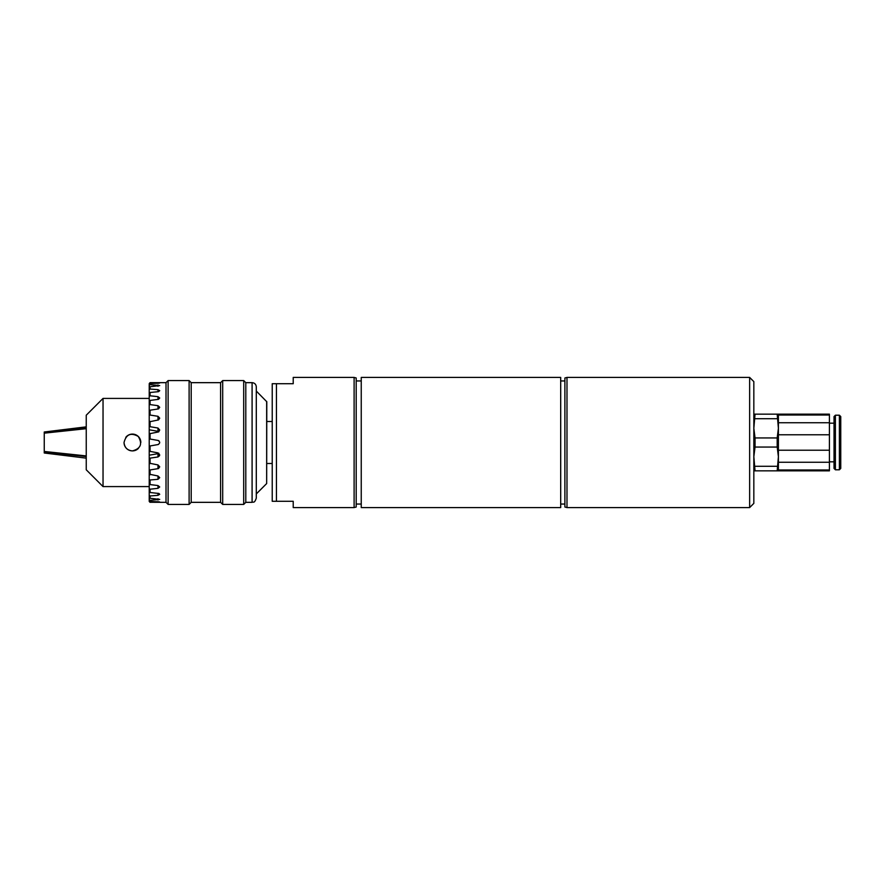 <?xml version="1.0" encoding="UTF-8"?>
<svg xmlns="http://www.w3.org/2000/svg" width="885" height="885" viewBox="0 0 885 885"><rect width="100%" height="100%" fill="white"/><g stroke="black" fill="none" stroke-linecap="round" stroke-linejoin="round"><path stroke-width="1.33" d="M356.201 504.052L361.246 504.052M560.692 504.052L564.884 504.052M840.75 459.293L840.75 416.57L840.75 468.43L839.389 469.791L839.389 415.209L840.75 416.57M778.402 414.158L777.185 414.158L778.402 428.329L777.185 437.953L777.185 447.047L778.402 456.671L777.185 470.842L829.411 470.842L829.411 469.979L778.402 469.979L778.402 462.258L829.411 462.258L829.411 450.211L778.402 450.211L778.402 434.789L829.411 434.789L829.411 422.742L778.402 422.742L778.402 415.021L829.411 415.021L829.411 414.158L778.402 414.158L778.402 415.021M753.832 470.842L755.049 470.842L753.832 456.671L755.049 447.047L755.049 437.953L753.832 428.329L755.049 414.158L753.832 414.158M778.402 422.742L778.402 434.789M778.402 450.211L778.402 462.258M778.402 469.979L778.402 470.842M777.185 466.295L755.049 466.295M755.049 447.047L777.185 447.047M755.049 470.842L777.185 470.842M777.185 437.953L755.049 437.953M755.049 418.705L777.185 418.705M777.185 414.158L755.049 414.158M829.411 423.185L834.035 423.185M835.396 469.791L835.396 415.209L834.035 416.57L834.035 468.43L835.396 469.791L839.389 469.791M835.396 415.209L839.389 415.209M829.411 422.742L829.411 415.021M829.411 450.211L829.411 434.789M829.411 469.979L829.411 462.258M124.033 442.5C126.135 434.325 130.869 432.311 138.237 436.438C142.695 443.827 140.759 448.651 132.429 450.896C127.329 450.399 124.531 447.6 124.033 442.5A8.396 8.396 0 0 0 138.414 448.385M140.826 442.5A8.396 8.396 0 0 0 125.792 437.345M149.222 429.8L149.222 426.725L150.063 426.692L157.984 428.041L159.72 430.044L158.504 431.924L149.222 433.794L149.222 429.8L157.984 431.316A2.102 2.058 -0 0 1 158.891 431.703M150.019 421.393L149.222 421.271L149.222 415.253L150.063 415.043L157.984 416.293L159.72 418.162L158.504 419.921L149.222 421.846L149.222 421.271M149.222 463.729L149.222 463.154L157.984 464.935L159.72 466.815L158.504 468.563L150.063 469.957L149.222 469.747L149.222 463.729L150.019 463.607M149.222 455.2L157.984 453.684L157.984 456.959L149.222 458.275L149.222 451.206L157.984 452.91L159.72 454.923L157.984 456.959L159.543 455.742M157.984 453.684A2.102 2.058 180 0 0 158.891 453.297M150.063 410.197L149.222 410.817L149.222 404.965L150.063 404.589L157.984 405.684L159.72 407.31L158.504 408.892L150.063 410.197L150.063 415.043M150.063 400.429L149.222 401.159L149.222 396.325L150.063 395.794L157.984 396.679L159.72 398.018L158.504 399.334L150.063 400.429L150.063 404.589M150.063 392.498L149.222 393.316L149.222 389.699L150.063 389.035L157.984 389.677L159.72 390.672L158.504 391.657L150.063 392.498L150.063 395.794M150.063 386.756L149.222 387.619L149.222 385.384L150.063 384.621L159.72 385.594L150.063 386.756L150.063 389.035M150.063 383.459L149.222 384.322L150.063 382.729L157.984 382.818C160.24 382.917 160.24 383.061 157.984 383.249L150.063 383.459L150.063 384.621M157.984 382.818C160.24 382.917 160.24 383.061 157.984 383.249C160.24 383.061 160.24 382.917 157.984 382.818L157.984 383.249M151.844 439.347L157.984 440.431C160.24 441.814 160.24 443.186 157.984 444.569L151.844 445.653M157.984 502.182C160.24 502.083 160.24 501.939 157.984 501.751C160.24 501.939 160.24 502.083 157.984 502.182L150.063 502.271L149.222 501.441L149.222 500.678L150.063 501.541L157.984 501.751C160.24 501.939 160.24 502.083 157.984 502.182L157.984 501.751M149.222 499.616L149.222 497.381L150.063 498.244L159.72 499.394L150.063 500.379L149.222 499.616L149.222 500.678M149.222 495.301L149.222 491.684L150.063 492.502L158.968 493.498L159.72 494.306L157.984 495.323L150.063 495.965L149.222 495.301L149.222 497.381M149.222 488.675L149.222 483.841L150.063 484.571L157.984 485.555L159.72 486.949L157.984 488.321L150.063 489.206L149.222 488.675L149.222 491.684M149.222 480.035L149.222 474.183L157.984 475.975L159.72 477.657L157.984 479.316L149.222 480.035L149.222 483.841M149.222 383.559L150.063 382.663L166.015 382.663L166.015 502.337L168.117 504.428L189.113 504.428L189.113 380.572L168.117 380.572L168.117 504.428M150.063 421.371L150.063 426.692M150.063 433.473L150.063 439.037L149.222 438.883L149.222 451.206M158.504 444.403A2.102 2.102 0 0 1 157.984 444.569L149.222 446.117L150.063 445.963L150.063 451.527M150.063 458.308L150.063 463.629M150.063 469.957L150.063 474.802M150.063 480.411L150.063 484.571M150.063 489.206L150.063 492.502M150.063 495.965L150.063 498.244M150.063 500.379L150.063 501.541M150.063 502.271L166.015 502.337M149.222 458.275L149.222 463.154M149.222 469.747L149.222 474.183M149.222 501.441L150.063 502.337M149.222 384.322L149.222 385.384M149.222 387.619L149.222 389.699M149.222 393.316L149.222 396.325M149.222 401.159L149.222 404.965M149.222 410.817L149.222 415.253M149.222 433.794L149.222 438.883L157.984 440.431A2.102 2.102 0 0 1 158.968 440.896M149.222 421.846L149.222 426.725M86.243 456.527L44.25 452.047L44.25 451.461L86.243 455.919M86.243 428.694L44.25 433.163L86.243 428.141M103.036 486.584L103.036 398.416L86.243 415.209L86.243 469.791L103.036 486.584L149.222 486.584M44.25 452.047L44.25 452.998L86.243 458.153M86.243 426.847L44.25 432.002L44.25 432.654M44.25 433.163L44.25 451.461M103.036 398.416L149.222 398.416M166.015 382.663L168.117 380.572M189.113 380.572L191.204 382.663L191.204 502.337L189.113 504.428M191.204 382.663L220.597 382.663L220.597 502.337L222.699 504.428L243.696 504.428L243.696 380.572L222.699 380.572L222.699 504.428M220.597 382.663L222.699 380.572M243.696 380.572L245.798 382.663L245.798 502.337L243.696 504.428M245.798 382.663L252.092 382.663C254.648 382.917 256.042 384.311 256.296 386.867L256.296 498.133C254.294 503.875 253.331 501.529 252.092 502.337L252.092 382.663M266.662 401.436L266.662 483.564L266.783 401.735L256.296 391.059M266.783 421.503L272.226 421.503M749.639 377.419L749.639 507.581L753.832 503.388L753.832 381.612L749.639 377.419L566.986 377.419L566.986 507.581L749.639 507.581M566.986 377.419L564.884 377.983L564.884 507.016L566.986 507.581M560.692 377.419L560.692 507.581L361.246 507.581L361.246 377.419L560.692 377.419M356.201 507.016L356.201 377.983L354.111 377.419L354.111 507.581L356.201 507.016M272.226 383.714L272.226 501.286L276.43 501.286L276.43 383.714L272.226 383.714M354.111 377.419L293.223 377.419L293.223 383.714L276.43 383.714M276.43 501.286L293.223 501.286L293.223 507.581L354.111 507.581M157.984 428.041L157.984 431.316M157.984 416.293L157.984 420.065M157.984 405.684L157.984 409.025M157.984 396.679L157.984 399.445M157.984 389.677L157.984 391.745M157.984 384.986L157.984 386.269M157.984 500.014L157.984 498.731M157.984 495.323L157.984 493.255M157.984 488.321L157.984 485.555M157.984 479.316L157.984 475.975M157.984 468.707L157.984 464.935M356.201 380.948L361.246 380.948M560.692 380.948L564.884 380.948M829.411 461.815L834.035 461.815M191.204 502.337L220.597 502.337M245.798 502.337L252.092 502.337M266.662 483.564L256.296 493.941M266.783 463.497L272.226 463.497"/></g></svg>

